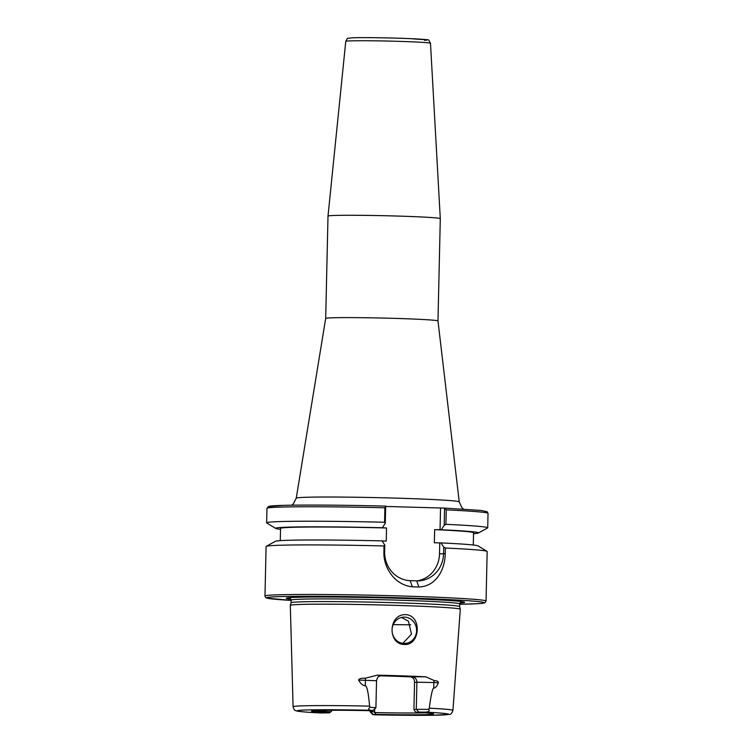 <?xml version="1.0" encoding="UTF-8"?>
<svg xmlns="http://www.w3.org/2000/svg" width="753" height="753" viewBox="0 0 753 753"><rect width="100%" height="100%" fill="white"/><g stroke="black" fill="none" stroke-linecap="round" stroke-linejoin="round"><path stroke-width="1.13" d="M460.864 602.193L459.716 603.944A84.317 2.466 -178.7 0 0 390.92 599.953A84.317 2.466 -178.7 0 0 296.814 599.36A84.317 2.466 -178.7 0 0 291.138 600.113L291.072 602.776A84.317 2.466 -178.7 0 1 296.748 602.024A84.317 2.466 -178.7 0 1 390.534 602.607A84.317 2.466 -178.7 0 1 459.65 606.589A84.317 2.466 -178.7 0 0 459.65 606.589L460.299 609.224A85.014 2.494 -178.7 0 0 460.299 609.224A85.014 2.494 -178.7 0 0 390.6 605.214A85.014 2.494 -178.7 0 0 296.033 604.621A85.014 2.494 -178.7 0 0 290.319 605.365A85.014 2.494 -178.7 0 0 290.31 605.393L293.086 706.738C293.839 709.298 294.611 710.531 295.392 710.437C295.91 710.841 296.842 711.764 320.213 712.95L329.513 712.837A61.426 1.798 1.3 0 1 311.591 711.058A61.426 1.798 1.3 0 1 370.043 710.681L373.046 710.484L370.843 710.277C368.17 709.975 367.906 708.987 370.062 707.34L369.591 706.126C368.415 692.638 366.975 685.851 365.261 685.785L365.393 680.185A5.262 0.537 91.1 0 0 365.403 678.208L377.347 675.159A81.493 2.391 1.3 0 1 425.803 676.815L434.17 680.552C437.022 680.703 438.425 681.446 438.378 682.764C436.909 686.284 435.356 688.073 433.719 688.12L433.841 682.51L438.378 682.764M413.934 709.354L414.545 682.34L416.889 682.218L416.277 709.222L418.828 712.122L416.033 712.272L414.319 710.474L413.934 709.354L428.73 709.335L429.266 708.159C431.083 694.765 432.57 688.091 433.719 688.12M428.73 709.335C429.831 711.011 428.721 711.943 425.379 712.131L418.828 712.122M425.125 712.818A59.675 1.751 1.3 0 1 374.627 712.573L376.086 714.39L372.791 714.616L375.239 714.813M374.712 708.893L374.627 712.583L373.074 711.519L370.043 711.736L372.791 714.616M373.093 710.437L373.074 711.519M329.513 712.837L331.584 711.133L331.602 710.277M331.009 711.82A59.675 1.751 1.3 0 1 314.989 710.634M345.768 41.349L328.007 216.073A56.164 1.647 1.3 0 1 331.791 215.574A56.164 1.647 -178.7 0 1 394.412 215.97A56.164 1.647 -178.7 0 1 440.298 218.624L430.49 43.269A42.375 1.242 -178.7 0 0 395.871 41.264A42.375 1.242 -178.7 0 0 348.62 40.963A42.375 1.242 1.3 0 0 345.768 41.349C348.15 37.208 346.22 38.827 351.689 37.848C364.499 37.302 391.899 37.866 410.893 38.667C433.681 40.728 426.725 38.008 430.49 43.269M440.298 218.624L437.982 320.957A56.164 1.647 -178.7 0 0 437.982 320.957A56.164 1.647 -178.7 0 0 392.04 318.303A56.164 1.647 -178.7 0 0 329.466 317.907A56.164 1.647 1.3 0 0 325.691 318.406A56.164 1.647 1.3 0 1 325.691 318.406L328.007 216.073M445.917 524.333A110.569 3.238 1.3 0 1 487.709 527.825L488.029 513.367L487.125 511.701L480.706 510.421L444.571 508.106L444.204 525.265L445.917 524.333L446.247 509.875L444.59 508.106L385.668 506.449M487.709 527.825A110.569 3.238 1.3 0 1 487.558 527.985L478.315 533.03A101.429 2.974 -178.7 0 0 441.267 529.736L434.65 529.623A96.525 2.833 1.3 0 1 473.552 532.776L473.27 545.012M382.129 541.002L386.251 541.134L386.543 527.985L382.355 527.74A101.429 2.974 -178.7 0 0 275.767 528.437L266.769 522.977A110.569 3.238 1.3 0 1 266.628 522.808A110.569 3.238 1.3 0 1 384.567 522.253L384.887 507.786A110.569 3.238 -178.7 0 0 266.957 508.35L266.628 522.808M384.792 545.068L384.642 551.704A28.077 26.186 87 0 0 410.187 580.648L416.738 580.874A28.077 26.186 87 0 0 418.866 580.855A28.077 26.186 87 0 0 443.555 553.7L445.249 553.719L445.381 548.033A110.569 3.238 1.3 0 1 487.031 551.347A110.569 3.238 1.3 0 1 487.163 551.516L486.043 601.054A110.569 3.238 -178.7 0 0 395.824 595.821A110.569 3.238 -178.7 0 0 272.407 595.039A110.569 3.238 -178.7 0 0 264.971 596.037L266.091 546.499A110.569 3.238 1.3 0 1 266.242 546.339A110.569 3.238 1.3 0 1 273.537 545.501A110.569 3.238 1.3 0 1 384.021 545.944L384.792 545.068L382.063 540.889A101.429 2.974 1.3 0 0 275.476 541.285L266.242 546.339M445.249 553.719C444.995 569.221 436.439 586.38 418.856 587.011L412.305 586.794C394.28 585.043 383.164 566.99 383.898 551.629L384.021 545.944M290.95 599.219A89.231 2.617 1.3 0 1 288.239 597.769A89.231 2.617 1.3 0 1 292.268 597.468A89.231 2.617 1.3 0 1 382.58 597.854A89.231 2.617 1.3 0 1 462.719 601.732A89.231 2.617 1.3 0 1 459.942 603.049M380.642 675.742L380.877 675.723C379.437 676.947 378.326 674.434 376.528 680.731L358.626 680.053C360.631 683.696 362.842 685.606 365.261 685.785M358.626 680.053C358.861 678.707 361.12 678.095 365.403 678.208M404.389 644.464C387.513 644.54 388.068 613.996 405.603 614.646C422.273 615.192 420.268 645.688 404.389 644.464M416.033 712.272A60.682 1.779 1.3 0 1 433.577 713.891A60.682 1.779 1.3 0 1 376.086 714.39M331.584 711.133L331.969 710.277M376.528 680.731L375.916 707.735L370.062 707.34M414.545 682.34C414.461 679.187 413.162 677.361 410.639 676.862A61.426 1.798 -178.7 0 0 380.284 675.827M404.615 617.14A13.159 12.274 -93 0 1 416.597 630.176A13.159 12.274 -93 0 1 405.02 643.439A13.159 12.274 -93 0 1 404.022 643.448A13.159 12.274 -93 0 1 392.04 630.412A13.159 12.274 -93 0 1 403.617 617.149A13.159 12.274 -93 0 1 404.615 617.14M402.864 643.354L411.477 634.13L408.427 621.169L401.471 617.469M445.381 548.033L443.705 547.064L440.966 542.894A101.429 2.974 1.3 0 1 478.023 545.887L487.031 551.347M384.567 522.253L385.291 523.26L385.677 506.101L384.887 507.786M272.059 507.494A108.808 3.191 1.3 0 1 385.64 506.101L385.677 506.101C345.034 505.084 303.685 504.783 283.486 505.367L268.51 506.477L266.957 508.35M382.355 527.74L385.291 523.26M440.966 542.894L434.349 542.772L434.65 529.623M440.543 508.322L440.053 529.801M439.752 542.96L439.507 553.916L443.555 553.7L443.705 547.064M416.833 580.874A28.077 26.186 87 0 0 439.507 553.916M444.204 525.265L441.267 529.736M275.767 528.437A101.429 2.974 -178.7 0 0 280.521 529.312M473.524 533.689A101.429 2.974 -178.7 0 0 478.315 533.03M280.267 540.635L280.549 528.399A96.525 2.833 1.3 0 1 386.543 527.985M369.591 706.126A79.94 2.344 -178.7 0 0 298.47 706.013A79.94 2.344 -178.7 0 0 293.086 706.738M375.116 714.813L432.947 715.265L449.296 714.371C450.708 714.606 451.913 713.279 452.93 710.361A79.94 2.344 -178.7 0 0 429.266 708.159M374.994 714.813A75.733 2.221 -178.7 0 0 443.536 714.945A75.733 2.221 -178.7 0 0 425.379 712.131M370.749 710.644L370.73 711.641L373.281 714.541M424.447 40.314A38.874 1.139 -178.7 0 0 402.224 38.328A38.874 1.139 -178.7 0 0 351.952 37.848M325.691 318.406L296.24 498.185A81.522 2.391 1.3 0 1 301.727 497.46A81.522 2.391 -178.7 0 1 392.558 498.025A81.522 2.391 -178.7 0 1 459.245 501.884L437.982 320.957M488.029 513.367A110.569 3.238 -178.7 0 0 446.247 509.875M486.043 601.054L485.054 602.673C483.981 602.937 485.911 603.172 477.054 603.746L459.707 604.226A108.808 3.191 -178.7 0 0 476.922 603.746A108.808 3.191 -178.7 0 0 414.715 598.211A108.808 3.191 -178.7 0 0 274.007 596.847A108.808 3.191 -178.7 0 0 291.129 600.405L266.835 598.117L265.395 597.27L264.971 596.037M289.67 597.637A86.708 2.541 -178.7 0 0 290.376 598.503M460.544 602.362A86.708 2.541 -178.7 0 0 461.288 601.534M410.639 676.862L412.098 676.787A5.262 4.913 87 0 1 416.889 682.218L433.841 682.51A5.262 3.916 -86.8 0 1 434.17 680.552M370.843 710.277A75.733 2.221 -178.7 0 0 302.301 710.145A75.733 2.221 -178.7 0 0 320.449 712.95M380.877 675.723L377.347 675.159M412.098 676.787L425.803 676.815M410.724 624.802A70.198 2.061 1.3 0 1 393.207 624.623M384.642 551.704L383.898 551.629M410.187 580.648L412.305 586.794M416.738 580.874L418.856 587.011M370.071 710.681L370.043 711.736M463.471 509.094L461.824 507.616L459.245 501.884M291.138 600.113L290.065 598.315M459.659 606.598L459.716 603.944M291.082 602.767L290.319 605.365M452.93 710.361L460.299 609.243M373.046 710.484L375.916 707.745M296.24 498.185L293.378 503.813L291.693 505.197"/></g></svg>

